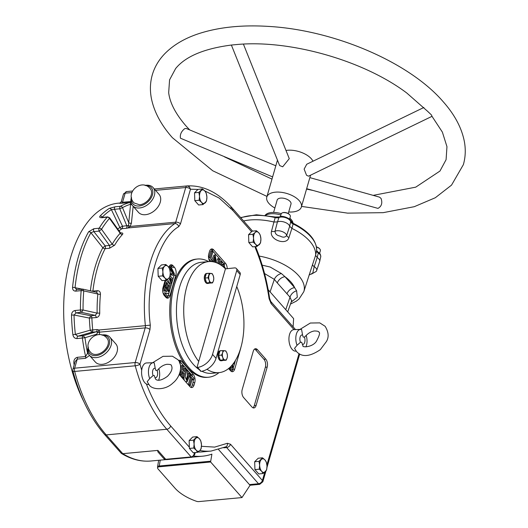 <?xml version="1.0" encoding="UTF-8"?>
<svg xmlns="http://www.w3.org/2000/svg" width="528" height="528" viewBox="0 0 528 528"><rect width="100%" height="100%" fill="white"/><g stroke="black" fill="none" stroke-linecap="round" stroke-linejoin="round"><path stroke-width="0.79" d="M287.701 311.896L291.621 300.868L290.011 297.172L277.312 282.949A7.194 4.904 138.6 0 1 284.995 276.712L281.398 273.544L270.224 267.056L262.178 265.155M291.192 302.082L297.33 297.211L296.624 290.836L294.631 287.654A7.194 4.904 -41.4 0 0 286.948 293.885M306.662 188.687L377.982 208.388C381.592 206.369 382.622 203.056 381.071 198.449L379.5 197.142L309.857 177.626M423.872 107.481L306.735 164.248L304.135 169.125L306.544 175.27L308.504 176.18L432.056 116.305L431.303 114.807L427.581 111.283L406.791 93.02C364.096 60.766 290.961 39.752 237.791 44.444L231.508 45.032C204.112 48.583 185.486 56.423 175.633 68.548L169.574 79.853L168.676 92.631C169.851 102.782 175.593 113.843 185.902 125.822L189.691 129.914M275.827 165.779L186.127 128.429L184.681 128.674C181.229 131.505 179.824 134.686 180.464 138.211L272.613 176.906M173.534 272.811L171.052 268.171L170.194 269.023L172.676 273.669L173.534 272.811M171.468 273.781L172.319 272.923L170.504 268.442M170.194 274.831L172.92 275.293L174.385 273.788L170.801 266.541L169.303 268.171M170.287 273.379L172.92 275.293M229.786 367.521L231.297 368.419L232.155 367.567L231.964 365.264M230.089 368.531L230.941 367.679L230.993 366.333M228.967 368.234L231.541 370.049L233.006 368.537L232.657 364.439M225.047 360.023A4.679 2.501 -95.3 0 1 223.766 359.258A4.679 2.501 -95.3 0 1 222.783 357.456A4.679 2.501 -95.3 0 1 222.625 352.803A4.679 2.501 -95.3 0 1 224.73 350.717A4.679 2.501 -95.3 0 1 226.994 353.285A4.679 2.501 -95.3 0 1 227.152 357.938A4.679 2.501 -95.3 0 1 225.047 360.023L223.238 359.898L222.783 357.456L221.621 355.08L222.625 352.803L222.922 350.585L225.832 350.909L226.994 353.285L227.449 355.727L227.152 357.938L226.149 360.221L225.047 360.023M211.405 282.718A4.679 2.501 -95.3 0 1 210.124 281.959A4.679 2.501 -95.3 0 1 209.147 280.15A4.679 2.501 -95.3 0 1 208.989 275.497A4.679 2.501 -95.3 0 1 211.088 273.412A4.679 2.501 -95.3 0 1 213.352 275.979A4.679 2.501 -95.3 0 1 213.51 280.639A4.679 2.501 -95.3 0 1 211.405 282.718L209.603 282.592L209.147 280.15L207.986 277.774L209.286 273.286L212.197 273.61L213.352 275.979L213.807 278.421L213.51 280.639L212.513 282.916L211.405 282.718M220.585 350.803A5.036 2.693 -95.3 0 1 221.087 350.665L220.183 350.75A5.036 2.693 84.7 0 0 217.958 354.44A5.036 2.693 84.7 0 0 219.437 359.957A5.036 2.693 84.7 0 0 221.113 360.782L222.024 360.697A5.036 2.693 -95.3 0 1 220.711 360.221L222.724 360.446A5.036 2.693 -95.3 0 1 222.024 360.697M223.238 359.898L220.262 360.175L220.011 359.429A5.036 2.693 -95.3 0 1 218.896 356.096L218.843 354.664A5.036 2.693 -95.3 0 1 219.74 351.556L218.843 354.664M221.087 350.665A5.036 2.693 -95.3 0 1 221.608 350.711M206.95 273.504A5.036 2.693 -95.3 0 1 207.451 273.365L206.54 273.445A5.036 2.693 84.7 0 0 204.316 277.141A5.036 2.693 84.7 0 0 205.801 282.652A5.036 2.693 84.7 0 0 207.478 283.477L208.388 283.391A5.036 2.693 -95.3 0 1 207.068 282.922L209.088 283.147A5.036 2.693 -95.3 0 1 208.388 283.391M209.603 282.592L206.62 282.869L206.375 282.13A5.036 2.693 -95.3 0 1 205.253 278.797L205.207 277.365A5.036 2.693 -95.3 0 1 206.105 274.25L205.207 277.365M207.451 273.365A5.036 2.693 -95.3 0 1 207.966 273.405M316.549 270.811A6.739 3.373 -163.9 0 0 316.688 270.501L319.684 261.505A7.121 3.564 -163.9 0 0 317.176 257.506L315.605 255.321A45.256 22.645 -163.9 0 0 309.817 241.296A45.256 22.645 -163.9 0 0 291.892 228.393L289.674 226.274L286.691 235.389C285.265 237.468 283.1 237.712 280.196 236.108C276.837 235.481 275.114 233.858 275.022 231.244L277.431 221.925L273.946 222.017A45.256 22.645 -163.9 0 0 243.599 220.968M309.085 275.081L312.767 273.101L314.226 266.66L317.176 257.506M199.32 369.699A55.763 29.799 -95.3 0 1 193.175 364.175A55.763 29.799 -95.3 0 1 176.755 303.125A55.763 29.799 -95.3 0 1 201.379 262.271L208.646 261.591A55.763 29.799 -95.3 0 1 225.449 268.851L234.557 267.907A3.597 2.449 138.6 0 1 236.399 268.521A3.597 2.449 138.6 0 1 236.722 270.613L212.54 354.407A14.388 9.801 138.6 0 1 197.617 367.429A0.719 0.488 138.6 0 1 197.149 366.894L198.726 361.423A55.763 29.799 -95.3 0 1 184.18 300.729A55.763 29.799 -95.3 0 1 208.646 261.591M291.892 228.393L288.941 237.56C286.579 246.015 269.128 239.818 271.478 231.356L273.946 222.017M80.144 312.477A4.976 2.66 -95.3 0 1 79.649 312.16M87.945 352.526L85.602 356.545A122.318 65.36 -95.3 0 1 82.381 338.085A2.158 1.155 -95.3 0 1 83.14 335.716L84.975 337.729L77.095 338.58C74.824 338.58 73.412 337.286 72.864 334.706A122.318 65.36 -95.3 0 1 71.504 315.064C71.696 312.431 72.904 310.906 75.148 310.49A2.158 1.155 84.7 0 0 75.794 312.523A2.158 1.155 84.7 0 0 76.23 312.84L90.809 315.751L95.119 315.355L81.517 312.345L83.054 310.009L80.434 309.995A2.158 1.155 84.7 0 0 81.292 312.226L76.23 312.84L74.026 315.011A120.839 64.574 84.7 0 0 75.372 334.415L90.215 330.191A102.208 54.615 -95.3 0 1 89.371 318.067L90.809 315.751A2.158 1.155 84.7 0 1 91.245 316.074A2.158 1.155 84.7 0 1 91.892 317.981A100.729 53.83 84.7 0 0 92.717 329.941L90.215 330.191L91.945 332.185A2.158 1.155 84.7 0 0 92.717 329.941L97.033 329.538A2.158 1.155 -95.3 0 1 96.254 331.782L97.739 332.389L96.182 335.016M102.439 335.234A12.23 8.336 138.6 0 1 109.157 344.764A12.23 8.336 138.6 0 1 96.01 355.621A12.23 8.336 138.6 0 1 88.374 347.615M101.765 335.029A13.669 9.313 138.6 0 1 102.927 334.864A13.669 9.313 138.6 0 1 109.903 337.201A13.669 9.313 138.6 0 1 109.138 349.417A13.669 9.313 138.6 0 1 96.36 357.608A13.669 9.313 138.6 0 1 89.384 355.271A13.669 9.313 138.6 0 1 88.255 346.922M145.629 185.605A12.23 8.336 138.6 0 1 152.348 195.136A12.23 8.336 138.6 0 1 139.201 205.993A12.23 8.336 138.6 0 1 131.564 197.987M144.956 185.401A13.669 9.313 138.6 0 1 146.111 185.236A13.669 9.313 138.6 0 1 153.094 187.572A13.669 9.313 138.6 0 1 152.328 199.789A13.669 9.313 138.6 0 1 139.55 207.979A13.669 9.313 138.6 0 1 132.574 205.643A13.669 9.313 138.6 0 1 131.446 197.294M120.219 203.003L118.351 203.174A122.318 65.36 84.7 0 0 66.535 275.299A122.318 65.36 84.7 0 0 83.932 401.828M89.536 355.443L85.569 358.314L77.273 359.086A2.158 1.155 84.7 0 0 77.306 357.317C74.356 358.281 73.286 360.736 74.098 364.696A2.158 0.515 165.8 0 1 74.224 364.69M75.148 310.49L80.434 309.995A122.318 65.36 -95.3 0 1 81.16 290.644A2.158 1.155 -95.3 0 1 82.111 289.073A2.158 1.155 -95.3 0 1 82.388 289.106L83.767 290.908A2.158 0.574 -175.2 0 0 81.16 290.644L75.874 291.133C73.643 291.133 72.534 289.898 72.541 287.417A2.158 0.634 5.9 0 1 75.049 287.701L81.952 289.087M72.541 287.417A122.318 65.36 -95.3 0 1 88.605 231.766L93.885 228.716A2.158 1.155 84.7 0 0 93.845 231.601L105.145 245.87L109.454 245.467L99.132 231.106A2.158 1.155 -95.3 0 1 99.172 228.221A2.158 1.478 31.2 0 1 101.548 229.304L99.132 231.106L93.845 231.601L90.915 232.723A120.839 64.574 84.7 0 0 75.049 287.701L76.712 289.582M93.885 228.716L99.172 228.221A122.318 65.36 -95.3 0 1 107.224 217.18A2.158 1.155 -95.3 0 1 107.712 216.902L109.666 217.793L109.494 218.407A2.158 1.63 -138.4 0 0 107.224 217.18L101.937 217.675C99.785 217.767 99.178 217.206 100.096 215.998A2.158 1.657 44.1 0 1 102.274 217.147L102.472 217.397M100.096 215.998A122.318 65.36 -95.3 0 1 109.329 208.388L115.13 206.785A2.158 1.155 84.7 0 0 114.49 209.286L119.777 208.791A2.158 1.155 -95.3 0 1 120.417 206.296A2.158 1.775 60.7 0 1 122.516 207.662L119.777 208.791L126.832 225.839A2.158 1.155 -95.3 0 1 126.251 228.301L121.942 228.703A2.158 1.155 84.7 0 0 122.522 226.241L114.49 209.286L111.388 209.623A120.839 64.574 84.7 0 0 102.274 217.147L102.049 217.417M115.13 206.785L120.417 206.296A122.318 65.36 -95.3 0 1 130.073 202.455L121.783 203.227C119.031 203.386 118.694 203.293 120.773 202.97M109.903 337.201L115.823 343.919A13.669 9.313 138.6 0 1 115.058 356.136A13.669 9.313 138.6 0 1 102.28 364.327A13.669 9.313 138.6 0 1 95.304 361.99L89.384 355.271M153.094 187.572L159.007 194.291A13.669 9.313 138.6 0 1 158.242 206.507A13.669 9.313 138.6 0 1 145.464 214.698A13.669 9.313 138.6 0 1 138.488 212.362L132.574 205.643M304.385 337.082L304.986 336.712C307.791 333.445 310.913 331.531 314.338 330.97C317.302 331.023 318.734 331.366 318.635 332C320.39 332.178 319.612 335.326 316.305 341.458C312.279 347.503 301.745 347.516 302.973 345.787L301.679 342.276L300.472 342.269A4.752 2.534 -95.3 0 1 300.135 337.062A4.752 2.534 -95.3 0 1 302.564 335.016L303.184 337.069L304.385 337.082A4.752 2.534 -95.3 0 1 304.729 342.276A4.752 2.534 -95.3 0 1 302.3 344.335M300.472 342.269L297.059 345.266A10.395 5.557 -95.3 0 1 296.386 334.059A10.395 5.557 -95.3 0 1 300.63 329.406A10.395 5.557 -95.3 0 1 301.6 329.531L302.564 335.016M299.924 329.432L310.339 323.03L319.783 322.885L325.116 326.291C328.654 332.079 329.076 337.168 326.39 341.563L320.344 349.635C309.804 356.829 301.858 357.449 296.492 351.496L294.545 348.368L297.059 345.266M154.942 377.652L155.621 379.104C155.456 379.005 158.209 383.156 167.488 376.286C171.686 371.89 172.953 368.234 171.283 365.317C171.382 364.683 169.95 364.34 166.987 364.287C163.555 364.848 160.439 366.762 157.634 370.029L157.034 370.399A4.752 2.534 -95.3 0 1 157.377 375.593A4.752 2.534 -95.3 0 1 154.948 377.652L154.328 375.599L153.12 375.586A4.752 2.534 -95.3 0 1 152.777 370.385A4.752 2.534 -95.3 0 1 155.212 368.333L155.826 370.385L157.034 370.399M199.525 196.284A6.838 3.65 -95.3 0 1 199.907 192.938A6.838 3.65 -95.3 0 1 201.168 190.595A6.838 3.65 -95.3 0 1 204.851 191.004A6.838 3.65 -95.3 0 1 206.897 197.102A6.838 3.65 -95.3 0 1 205.253 202.785A6.838 3.65 -95.3 0 1 201.571 202.376A6.838 3.65 -95.3 0 1 199.525 196.284L198.878 192.403L202.429 188.885L204.851 191.004L206.25 193.222L206.897 197.102L206.514 201.076L202.97 204.593L201.571 202.376L199.148 200.257L199.525 196.284M219.001 372.636A59.36 31.72 -95.3 0 1 208.507 377.23A59.36 31.72 -95.3 0 1 188.74 367.501A59.36 31.72 -95.3 0 1 171.263 302.518A59.36 31.72 -95.3 0 1 197.472 259.024A59.36 31.72 -95.3 0 1 208.639 261.591M208.507 377.23L207.293 377.342A59.36 31.72 -95.3 0 1 187.526 367.613A59.36 31.72 -95.3 0 1 170.049 302.63A59.36 31.72 -95.3 0 1 196.264 259.136L197.472 259.024M306.174 335.386A10.395 5.557 -95.3 0 1 306.451 345.484A10.395 5.557 -95.3 0 1 305.936 346.896M296.149 351.08L295.944 351.113A10.791 5.768 -95.3 0 1 290.143 345.866A10.791 5.768 -95.3 0 1 289.535 334.462A10.791 5.768 -95.3 0 1 293.938 329.63A10.791 5.768 -95.3 0 1 294.03 329.63L271.115 303.6A3.597 2.449 -41.4 0 0 270.785 301.508L269.63 298.452C266.878 280.104 262.284 263.076 255.849 247.381L255.598 246.589M72.93 369.171L75.115 361.614L77.273 359.086L74.646 368.188A3.597 1.921 84.7 0 0 74.672 371.441A3.597 0.937 164.8 0 1 72.917 371.111L72.93 369.171A3.597 1.802 16.1 0 1 74.646 368.188L135.201 362.538A3.597 1.802 16.1 0 1 139.973 364.234L141.695 370.247A10.791 5.768 -95.3 0 1 146.586 362.947L153.278 362.723A10.395 5.557 -95.3 0 1 154.249 362.848L155.212 368.333M141.695 370.247A10.791 5.768 84.7 0 0 144.817 382.688A10.791 5.768 84.7 0 0 146.414 384.001C152.995 401.016 161.086 415.001 170.683 425.971L189.361 447.183L189.13 440.57L192.68 437.052L197.017 436.643L199.439 438.768A6.838 3.65 -95.3 0 1 201.478 444.86A6.838 3.65 -95.3 0 1 199.841 450.549A6.838 3.65 -95.3 0 1 196.152 450.14A6.838 3.65 -95.3 0 1 194.113 444.041A6.838 3.65 -95.3 0 1 195.749 438.359A6.838 3.65 -95.3 0 1 199.439 438.768L200.831 440.979L201.478 444.86L201.102 448.833L199.841 450.549L197.551 452.351L196.152 450.14L193.73 448.015L194.113 444.041L193.466 440.161L197.017 436.643M152.572 362.749L162.987 356.347L172.432 356.202L177.764 359.608C182.503 363.396 181.573 376.121 172.92 383.011C165.073 390.766 151.919 389.829 149.14 384.813L147.193 381.685L149.708 378.583A10.395 5.557 -95.3 0 1 148.837 368.148A10.395 5.557 -95.3 0 1 153.278 362.723M319.763 248.932A4.343 2.171 -163.9 0 0 319.638 248.767A4.343 2.171 -163.9 0 0 316.49 246.899M319.579 253.4L320.371 250.668A4.772 2.389 -163.9 0 0 319.909 249.104A4.772 2.389 -163.9 0 0 319.803 248.972A4.772 2.389 -163.9 0 0 316.523 247.071M289.7 214.784A4.343 2.171 -163.9 0 0 289.608 214.658A4.343 2.171 -163.9 0 0 289.509 214.54A4.343 2.171 -163.9 0 0 282.803 212.692A4.343 2.171 -163.9 0 0 282.605 212.771M289.549 219.298L290.341 216.566A4.772 2.389 -163.9 0 0 289.879 214.995A4.772 2.389 -163.9 0 0 289.773 214.87A4.772 2.389 -163.9 0 0 282.394 212.837A4.772 2.389 -163.9 0 0 281.167 213.919L280.375 216.652M273.596 212.421L277.167 200.059A7.194 3.604 16.1 0 1 282.764 198.132A7.194 3.604 16.1 0 1 290.136 201.491A7.194 3.604 16.1 0 1 290.994 204.046L288.248 213.55M243.408 44.101L289.271 158.651L282.698 166.802L279.635 165.554L231.383 45.045M312.985 161.218A17.985 9.002 -163.9 0 0 311.309 158.743A17.985 9.002 -163.9 0 0 285.991 150.467M288.704 211.972A17.985 9.002 -163.9 0 0 301.363 207.042A17.985 9.002 -163.9 0 0 299.218 200.64A17.985 9.002 -163.9 0 0 280.797 192.251A17.985 9.002 -163.9 0 0 266.798 197.063A17.985 9.002 -163.9 0 0 268.943 203.465A17.985 9.002 -163.9 0 0 274.877 207.986M202.97 204.593L198.634 204.996L194.819 200.66L194.548 192.806L197.96 189.427L190.483 189.222L180.484 223.872L178.715 226.697C158.558 237.818 144.936 285.014 150.302 325.123L145.372 325.664A3.597 1.921 -95.3 0 1 145.2 327.895L135.201 362.538A3.597 1.921 84.7 0 0 135.227 365.792L74.672 371.441A133.109 71.128 84.7 0 0 106.234 434.9A3.597 2.449 138.6 0 1 104.399 434.28C90.625 418.374 80.131 397.313 72.917 371.111M256.443 230.756L258.865 232.874L260.258 235.092L260.905 238.973L260.528 242.946L256.978 246.464L255.578 244.246L253.156 242.128L253.539 238.154L252.892 234.274L255.182 232.465A6.838 3.65 -95.3 0 1 258.865 232.874A6.838 3.65 -95.3 0 1 260.905 238.973A6.838 3.65 -95.3 0 1 259.268 244.655A6.838 3.65 -95.3 0 1 255.578 244.246A6.838 3.65 -95.3 0 1 253.539 238.154A6.838 3.65 -95.3 0 1 255.182 232.465L256.443 230.756L252.107 231.158L251.552 231.713L232.874 210.507L219.219 198.099L204.752 190.892M232.874 210.507L232.544 208.408C218.546 192.601 203.425 185.104 187.196 185.915L154.334 188.984L187.103 185.929A3.597 1.921 84.7 0 1 187.143 185.922L189.387 186.787L190.483 189.222A3.597 1.802 -163.9 0 0 185.717 187.532L175.718 222.176A3.597 1.921 -95.3 0 1 174.834 223.588A100.729 53.83 84.7 0 0 145.372 325.664L99.046 329.987A2.158 0.964 -59.6 0 1 97.449 331.96M221.621 355.08L218.645 355.357M219.74 351.556L219.945 350.863L222.922 350.585M222.724 360.446L226.149 360.221M220.262 360.175L220.711 360.221M220.011 359.429L218.896 356.096M207.986 277.774L205.009 278.051M206.105 274.25L206.303 273.563L209.286 273.286M209.088 283.147L212.513 282.916M206.62 282.869L207.068 282.922M206.375 282.13L205.253 278.797M197.215 367.31L200.699 371.263A0.719 0.488 -41.4 0 0 201.095 371.382A14.388 9.801 -41.4 0 0 216.018 358.36L240.207 274.567A3.597 2.449 -41.4 0 0 239.877 272.474L236.399 268.521M225.449 268.851L198.726 361.423M289.674 226.274A7.121 3.564 -163.9 0 0 284.632 222.196A7.121 3.564 -163.9 0 0 277.431 221.925M236.755 286.526A55.763 29.799 -95.3 0 1 242.161 342.25A55.763 29.799 -95.3 0 1 219.008 372.636A55.763 29.799 -95.3 0 1 206.983 369.29M271.478 231.356A4.316 2.033 -165.3 0 0 275.022 231.244A6.739 3.373 16.1 0 1 281.912 231.469A6.739 3.373 16.1 0 1 286.691 235.389A4.316 2.059 18 0 0 288.941 237.56M311.467 274.098L316.292 271.385L316.688 270.501A6.739 3.373 -163.9 0 0 314.226 266.66A4.316 2.079 18.3 0 1 312.596 264.429L315.605 255.321M290.486 304.055L296.261 301.184L299.053 298.993L303.785 291.746L312.596 264.429M219.008 372.636L211.741 373.316A55.763 29.799 -95.3 0 1 201.907 371.243M169.877 278.896L170.419 279.517L170.003 280.883M90.849 352.579A10.791 7.352 -41.4 0 0 102.564 351.952A10.791 7.352 -41.4 0 0 108.108 340.223A10.791 7.352 -41.4 0 0 107.045 338.316C98.34 327.413 81.147 342.599 90.849 352.579M139.544 204.791A10.791 7.352 -41.4 0 0 149.629 198.33A10.791 7.352 -41.4 0 0 150.236 188.681C141.544 177.791 124.331 192.938 134.033 202.95L139.544 204.791M277.312 282.949L274.342 279.385L264.561 273.563M270.092 291.898L274.342 279.385A7.194 4.673 142.3 0 1 281.398 273.544M285.754 309.685L290.011 297.172A7.194 5.108 134.6 0 1 296.624 290.836M171.626 279.404L170.716 281.417L170.194 277.774L171.626 279.404L170.419 279.517M82.388 289.106L76.487 289.549M89.674 290.638L90.394 290.783A102.208 54.615 -95.3 0 1 102.815 247.738L105.145 245.87A2.158 1.155 84.7 0 1 105.145 248.675A100.729 53.83 84.7 0 0 92.895 291.093A2.158 0.673 6.6 0 1 91.575 291.053M109.666 217.793L120.358 232.67L120.173 233.257A2.158 1.643 -137.4 0 0 122.43 234.498A100.729 53.83 84.7 0 0 114.609 245.23A2.158 1.465 30.3 0 1 112.226 244.167L109.454 245.467A2.158 1.155 -95.3 0 1 109.454 248.272L105.145 248.675A2.158 1.419 -151.9 0 1 102.815 247.738L90.915 232.723A2.158 1.439 29.2 0 0 88.605 231.766M117.744 229.033A102.208 54.615 -95.3 0 1 119.863 227.476L122.522 226.241L128.594 225.489L128.733 222.677L122.516 207.662A120.714 64.502 -95.3 0 1 130.594 204.263L128.733 222.677A2.158 1.261 6.7 0 0 131.406 223.172L130.159 226.426A2.158 0.508 35.6 0 1 128.594 225.489M119.064 230.868A100.729 53.83 84.7 0 1 121.942 228.703A2.158 1.749 -124.4 0 1 119.863 227.476L111.388 209.623A2.158 1.762 57.5 0 0 109.329 208.388M77.095 338.58A2.158 1.155 -95.3 0 1 77.854 336.211L75.372 334.415L72.864 334.706M96.558 292.156L97.838 294.01A2.158 0.601 -174.7 0 0 100.445 294.294A100.729 53.83 84.7 0 0 99.739 313.117C99.548 315.691 98.373 317.183 96.202 317.579L89.371 318.067L74.026 315.011L71.504 315.064M210.646 462.007L159.179 466.805A3.3 1.65 -163.9 0 0 157.588 468.131A3.3 1.65 -163.9 0 0 157.997 468.877L174.86 488.03A35.673 17.853 -163.9 0 0 196.423 501.27A3.3 1.65 -163.9 0 0 198.799 501.6L241.963 497.574L210.646 462.007A3.597 1.921 -95.3 0 1 210.725 461.195L211.9 454.133A137.425 73.432 -95.3 0 1 202.435 456.199A137.425 73.432 -95.3 0 1 193.974 456.08M101.937 217.675A2.158 1.155 -95.3 0 1 102.425 217.397L101.64 217.384L102.135 217.767M75.874 291.133A2.158 1.155 -95.3 0 1 76.824 289.562M234.366 362.122L234.736 362.545L234.326 363.977L233.62 363.178M208.527 257.42L208.718 256.76L209.939 258.152L212.025 250.945L212.857 251.889L210.778 259.103L212.005 260.495L211.688 261.598M211.22 261.558L208.745 258.753M215.503 262.409L215.338 256.819L213.477 261.868M212.421 261.683L215.153 254.951L216.5 262.766M220.348 264.733L221.291 261.472L222.123 262.416L221.278 265.346M217.51 263.188L218.816 258.661L219.648 259.604L218.552 263.406L219.034 263.954M224.611 268.046L223.463 266.072L222.955 266.607M222.057 265.907L223.304 264.224L225.548 268.745M191.572 377.487L190.337 376.094L190.766 374.623L194.053 378.358L193.631 379.83L192.403 378.437L190.324 385.645L189.493 384.694L191.572 377.487L190.357 377.599L189.446 376.563M187.717 371.158L187.004 379.771L189.361 373.025L190.192 373.969L187.189 381.638L185.084 376.702L186.886 370.214L187.717 371.158M182.728 365.495L183.559 366.439L182.576 369.851L184.219 371.712L185.203 368.306L186.034 369.25L183.533 377.929L182.695 376.985L183.797 373.184L182.153 371.316L181.058 375.118L180.22 374.174L182.728 365.495L181.52 365.607L181.368 366.122M179.362 361.977L181.196 367.039L180.622 366.458M166.28 280.229L170.986 285.575L169.462 290.849L168.604 289.879L169.712 286.031L168.597 284.764L167.567 288.347L166.716 287.377L167.746 283.8L166.379 282.242L165.231 286.222L164.373 285.245L165.812 280.276M162.703 291.047L162.802 290.697L166.921 291.581L163.627 287.846L164.017 286.499L169.059 292.235L168.656 293.634L164.446 292.71L167.818 296.538L167.435 297.878L163.013 292.862M170.075 275.735L172.9 278.942L170.999 283.325L168.98 278.058M99.739 313.117L97.119 313.124L95.119 315.355A2.158 1.155 -95.3 0 1 96.202 317.579M97.119 313.124L83.054 310.009A120.714 64.502 84.7 0 1 83.767 290.908L97.838 294.01A102.333 54.681 -95.3 0 0 97.119 313.124M112.226 244.167L101.548 229.304A120.714 64.502 84.7 0 1 109.494 218.407L120.173 233.257A102.333 54.681 -95.3 0 0 112.226 244.167M223.78 447.797L226.624 447.526L258.522 483.754L249.44 484.598A3.597 1.921 84.7 0 0 250.166 485.126L242.055 497.442A3.597 1.921 -95.3 0 1 241.963 497.574M97.291 334.778A2.158 0.871 24.4 0 1 96.525 334.257L84.975 337.729A120.714 64.502 -95.3 0 0 87.589 353.272A2.158 0.838 25.6 0 0 88.447 353.866M157.588 468.131L157.568 466.831A3.597 1.346 9.5 0 1 159.251 465.993L210.725 461.195M120.826 202.963L119.968 203.102L121.268 201.716L122.536 202.283L130.832 201.505A2.158 1.155 -95.3 0 1 130.073 202.455L130.594 204.263A2.158 1.28 -174.8 0 0 131.947 204.805M268.165 289.707L293.621 318.615A3.597 1.921 -95.3 0 1 293.608 318.833L293.113 326.865M267.01 466.039A6.838 3.65 -95.3 0 1 265.366 471.722A6.838 3.65 -95.3 0 1 261.683 471.313A6.838 3.65 -95.3 0 1 259.637 465.214A6.838 3.65 -95.3 0 1 261.281 459.532A6.838 3.65 -95.3 0 1 264.964 459.941A6.838 3.65 -95.3 0 1 267.01 466.039L266.627 470.012L263.076 473.53L261.683 471.313L259.261 469.194L259.637 465.214L258.991 461.34L262.541 457.822L264.964 459.941L266.363 462.158L267.01 466.039M170.273 272.732A6.838 3.65 -95.3 0 1 168.637 278.421A6.838 3.65 -95.3 0 1 164.954 278.012A6.838 3.65 -95.3 0 1 162.908 271.913A6.838 3.65 -95.3 0 1 164.551 266.231A6.838 3.65 -95.3 0 1 168.234 266.64A6.838 3.65 -95.3 0 1 170.273 272.732L169.897 276.705L168.637 278.421L166.346 280.223L164.954 278.012L162.525 275.887L162.908 271.913L162.261 268.033L164.551 266.231L165.812 264.515L168.234 266.64L169.627 268.851L170.273 272.732M234.326 363.977L233.02 363.983M212.025 250.945L210.811 251.057L209.055 257.149M214.81 257.413L214.414 262.086M215.153 254.951L213.946 255.07L211.688 260.139M221.291 261.472L220.077 261.584L219.344 264.125M218.816 258.661L217.602 258.773L217.213 260.139M223.304 264.224L221.463 264.7M192.08 379.553L193.631 379.83M189.988 374.695L190.766 374.623M189.559 376.167L190.337 376.094M188.291 384.773L190.357 377.599M188.318 384.806L189.493 384.694M190.324 385.645L189.149 385.75M185.724 370.326L186.886 370.214M187.189 381.638L185.566 381.678M184.133 380.054L183.922 376.563M186.325 379.289L188.146 373.138L189.361 373.025M181.5 377.058L182.582 373.296L183.797 373.184M181.526 377.091L182.695 376.985M182.358 378.035L183.533 377.929M183.328 370.702L183.988 368.419L185.203 368.306M180.655 368.597L181.097 367.046M179.309 374.26L180.22 374.174M181.058 375.118L179.883 375.23M182.582 373.296L181.83 372.438M180.662 367.085L181.196 367.039M167.746 283.8L166.538 283.912L166.056 283.364M166.538 283.912L165.502 287.489L166.716 287.377M167.567 288.347L166.353 288.46L165.502 287.489M169.712 286.031L168.274 285.886M168.505 286.143L167.396 289.991L168.604 289.879M169.462 290.849L168.247 290.961L167.396 289.991M164.373 285.245L163.673 285.311M165.231 286.222L164.023 286.334L163.541 285.787M167.435 297.878L166.676 297.95M164.861 293.179L168.656 293.634M164.017 286.499L163.317 286.565M163.627 287.846L162.928 287.905M165.304 291.232L162.815 288.413M167.515 279.391L169.792 283.437L170.999 283.325M92.862 291.337A2.158 1.155 84.7 0 0 92.895 291.093L97.211 290.69A2.158 1.155 -95.3 0 1 96.4 292.123M97.211 290.69C99.37 290.671 100.445 291.872 100.445 294.294M114.609 245.23L109.454 248.272M120.635 232.934A2.158 1.155 -95.3 0 1 120.615 232.947L120.635 232.934C122.727 232.802 123.328 233.323 122.43 234.498M178.715 226.697A3.597 2.924 -123.8 0 0 174.834 223.588L128.509 227.911L128.066 225.878M180.484 223.872A3.597 1.802 -163.9 0 0 175.718 222.176L130.159 226.426L128.509 227.911L126.251 228.301M97.033 329.538L99.046 329.987L99.647 332.145A2.158 1.459 -10.1 0 1 97.739 332.389M250.166 485.126A3.597 1.921 84.7 0 0 250.635 485.192L259.717 484.341A3.597 1.921 84.7 0 1 258.522 483.754A3.597 2.449 -41.4 0 0 262.409 480.48A3.597 1.802 16.1 0 1 262.838 481.76L259.717 484.341M249.44 484.598L218.645 449.632M197.967 452.067A133.109 71.128 84.7 0 0 202.033 451.902L211.121 451.057A133.109 71.128 84.7 0 1 199.921 450.463M163.891 458.68L157.786 451.75L157.892 450.397L165.726 459.294A2.158 1.155 84.7 0 0 166.445 459.644L163.891 458.68A3.597 2.449 -41.4 0 0 165.726 459.294L191.156 456.918C192.984 456.535 194.047 455.176 194.357 452.852L194.555 454.912M104.399 434.28L121.321 453.367L122.773 453.677L157.892 450.397M150.302 325.123L149.972 329.591A3.597 1.802 -163.9 0 0 145.2 327.895L99.647 332.145L99.31 334.66M133.168 206.316L131.406 223.172M229.997 370.154L231.541 370.049M235.435 360.439L232.881 369.303A5.755 3.076 -95.3 0 1 231.515 371.527M224.651 265.096A5.755 3.076 84.7 0 0 223.674 263.479L225.489 263.314A5.755 3.076 -95.3 0 1 227.212 268.587M209.946 261.525A5.755 3.076 -95.3 0 1 208.798 253.889L209.491 251.493A5.755 3.076 -95.3 0 1 211.735 248.926A5.755 3.076 -95.3 0 1 213.655 249.869L211.84 250.041L223.674 263.479M211.84 250.041A5.755 3.076 84.7 0 0 210.857 249.269M190.885 387.374A5.755 3.076 84.7 0 0 192.251 385.15L192.944 382.754A5.755 3.076 84.7 0 0 193.261 379.863M192.654 376.768A5.755 3.076 84.7 0 0 191.539 374.807L179.705 361.363A5.755 3.076 84.7 0 0 178.721 360.591M252.938 407.781A5.755 3.076 84.7 0 0 254.305 405.557L265.36 367.25A5.755 3.076 84.7 0 0 263.96 359.304L255.605 349.813A5.755 3.076 84.7 0 0 254.621 349.041M173.177 273.9L173.303 273.299M173.342 272.831L170.227 266.732M170.801 266.541L169.033 266.838M174.26 274.144A5.755 3.076 -95.3 0 1 174.009 275.418L168.135 295.772A5.755 3.076 -95.3 0 1 167.759 296.756M170.227 265.115A5.755 3.076 -95.3 0 1 171.211 265.888L172.234 267.049M197.551 452.351L193.222 452.76L189.4 448.424L193.73 448.015M189.4 448.424L189.361 447.183M158.822 368.702A10.395 5.557 -95.3 0 1 158.585 380.213M153.12 375.586L149.708 378.583M149.972 329.591L139.973 364.234A3.597 0.937 164.8 0 1 135.227 365.792A133.109 71.128 84.7 0 0 166.789 429.244L191.156 456.918A2.158 1.155 84.7 0 0 191.875 457.274L194.568 454.872L195.235 452.569M263.076 473.53L258.746 473.933L254.932 469.597L254.661 461.743L258.991 461.34M254.932 469.597L259.261 469.194M254.661 461.743L258.212 458.225L262.541 457.822M166.346 280.223L162.017 280.632L158.195 276.296L157.931 268.435L162.261 268.033M158.195 276.296L162.525 275.887M157.931 268.435L161.482 264.924L165.812 264.515M240.775 347.866A5.755 3.076 -95.3 0 1 240.57 348.784L234.696 369.131A5.755 3.076 -95.3 0 1 232.445 371.699A5.755 3.076 -95.3 0 1 230.531 370.755L229.139 369.178A5.755 3.076 -95.3 0 1 228.644 368.504M213.655 249.869L225.489 263.314M178.603 360.683A5.755 3.076 -95.3 0 1 179.606 360.254A5.755 3.076 -95.3 0 1 181.52 361.192L193.36 374.636A5.755 3.076 -95.3 0 1 194.759 382.589L194.066 384.978A5.755 3.076 -95.3 0 1 191.822 387.552A5.755 3.076 -95.3 0 1 189.902 386.608L179.216 374.471M256.126 405.385A5.755 3.076 -95.3 0 1 253.876 407.959A5.755 3.076 -95.3 0 1 251.955 407.015L243.599 397.525A5.755 3.076 -95.3 0 1 242.2 389.572L253.255 351.272A5.755 3.076 -95.3 0 1 255.506 348.698A5.755 3.076 -95.3 0 1 257.42 349.642L265.775 359.132A5.755 3.076 -95.3 0 1 267.181 367.085L256.126 405.385L254.305 405.557M168.841 267.412L168.861 267.346A5.755 3.076 -95.3 0 1 171.112 264.779A5.755 3.076 -95.3 0 1 173.026 265.716L174.418 267.3A5.755 3.076 -95.3 0 1 175.824 275.253L169.95 295.601A5.755 3.076 -95.3 0 1 167.699 298.168A5.755 3.076 -95.3 0 1 165.785 297.224L164.393 295.647A5.755 3.076 -95.3 0 1 162.987 287.694L165.112 280.342M194.548 192.806L198.878 192.403M194.819 200.66L199.148 200.257M256.978 246.464L252.648 246.866L248.827 242.53L248.563 234.676L251.552 231.713M248.563 234.676L252.892 234.274M248.827 242.53L253.156 242.128M189.13 440.57L193.466 440.161M148.797 384.397L148.592 384.43A10.791 5.768 -95.3 0 1 146.414 384.001M202.429 188.885L197.96 189.427M293.08 223.265L292.769 222.097A14.751 7.379 -163.9 0 0 289.872 218.196M281.272 213.662A14.751 7.379 -163.9 0 0 266.046 214.381L265.162 215.206M303.785 291.746A43.811 21.925 -163.9 0 0 298.696 275.728A43.811 21.925 -163.9 0 0 272.903 259.717A43.811 21.925 -163.9 0 0 259.182 256.073M284.995 276.712C289.753 280.21 292.967 283.859 294.631 287.654L284.995 276.712M315.619 255.163L316.622 250.681A4.699 2.35 -163.9 0 0 317.222 252.14A4.699 2.35 -163.9 0 0 318.318 253.051A1.439 0.634 122.6 0 0 318.206 252.292C319.711 252.747 320.555 254.219 320.747 256.7A6.811 3.412 -163.9 0 0 319.909 254.377A6.811 3.412 -163.9 0 0 318.318 253.051L317.183 257.512M77.306 357.317L85.602 356.545A2.158 1.155 -95.3 0 1 85.569 358.314M289.654 226.222L290.69 221.668A4.699 2.35 -163.9 0 0 291.245 222.631A4.699 2.35 -163.9 0 0 293.099 223.971L291.918 228.406M316.648 250.391A1.439 1.241 -174.5 0 1 316.642 250.549C316.668 240.319 308.807 231.224 293.073 223.258L290.677 221.179A1.439 1.195 165 0 1 290.69 221.668A6.811 3.412 -163.9 0 0 289.879 220.268A6.811 3.412 -163.9 0 0 278.989 217.516L277.464 221.905M292.505 222.961A15.325 7.669 -163.9 0 0 291.159 221.014A15.325 7.669 -163.9 0 0 290.063 219.905M280.856 214.988A15.325 7.669 -163.9 0 0 265.775 215.279M252.542 231.119L232.544 208.408L230.71 207.794M216.018 358.36L212.54 354.407M236.722 270.613L240.207 274.567M201.095 371.382L197.617 367.429M77.854 336.211L91.945 332.185L96.254 331.782L83.14 335.716L77.854 336.211M160.228 460.139L159.251 465.993A3.597 1.921 84.7 0 0 159.179 466.805M121.783 203.227A2.158 1.155 84.7 0 0 122.536 202.283L125.162 193.182A3.597 1.802 -163.9 0 0 123.446 194.159L121.268 201.716M170.683 425.971A3.597 2.449 138.6 0 1 166.789 429.244L106.234 434.9L122.773 453.677A137.425 73.432 84.7 0 0 150.962 461.003L165.686 459.631M225.641 446.939A3.597 1.921 -95.3 0 1 226.624 447.526A3.597 2.449 138.6 0 0 230.518 444.253L262.409 480.48L264.785 472.256M123.446 194.159L126.568 191.578L132.462 191.024L126.588 191.572A3.597 1.921 84.7 0 0 126.568 191.578A3.597 1.921 84.7 0 0 125.162 193.182L131.848 192.555M187.123 185.922A3.597 1.921 84.7 0 0 185.717 187.532L155.536 190.344M232.881 369.303L234.696 369.131M191.539 374.807L193.36 374.636M192.944 382.754L194.759 382.589M179.705 361.363L181.52 361.192M192.251 385.15L194.066 384.978M265.36 367.25L267.181 367.085M263.96 359.304L265.775 359.132M255.605 349.813L257.42 349.642M173.026 265.716L171.211 265.888M168.135 295.772L169.95 295.601M175.824 275.253L174.009 275.418M172.689 267.458L174.418 267.3M271.115 303.6L269.102 298.703C266.383 280.625 261.868 263.881 255.552 248.47A3.597 1.511 -22.4 0 0 255.849 247.381M255.552 248.47L255.017 246.649M269.102 298.703L269.63 298.452M266.917 464.864L299.026 353.628M201.458 446.299L214.652 447.104L227.363 443.289L230.518 444.253M227.363 443.289A3.597 2.977 63.7 0 1 225.931 446.8L211.121 451.057M318.206 252.292L316.642 250.549A1.439 1.241 -174.5 0 1 316.622 250.681A44.946 22.493 -163.9 0 0 293.099 223.971A1.439 0.409 116 0 0 293.073 223.258M273.913 222.011L275.207 217.615A4.699 2.35 -163.9 0 0 278.989 217.516A1.439 1.076 65.8 0 1 279.47 216.955L275.458 217.001L275.207 217.615A44.946 22.493 -163.9 0 0 240.847 217.833M266.983 196.423L212.738 170.775L172.405 137.709C161.126 124.978 154.123 111.896 151.404 98.472C149.833 90.341 150.13 82.474 152.295 74.864C154.539 67.201 158.539 60.324 164.281 54.239C173.118 45.032 184.965 38.056 199.835 33.317C219.536 27.093 242.378 24.79 268.356 26.4C334.033 30.043 409.167 62.066 443.263 101.805C454.641 114.649 461.663 127.842 464.33 141.385C465.821 149.398 465.505 157.153 463.373 164.65L451.526 185.13L435.336 197.723L414.275 206.692L383.137 212.672L347.602 213.134L301.547 206.402M224.453 156.856L271.979 179.111M306.544 189.09L312.906 190.436M373.171 195.367L415.727 187.163L439.963 171.052L446.094 159.661L446.959 146.665L442.378 132.112L432.01 116.332M300.63 329.406L293.938 329.63M319.638 248.767L319.909 249.104M282.803 212.692L282.394 212.837M320.747 256.7L319.77 261.076M277.457 160.129L266.798 197.063M291.621 300.868L291.727 300.465M107.712 216.902L102.425 217.397M82.777 289.113L96.268 292.149M120.358 232.67L120.971 233.158L120.193 233.152M166.445 459.644L191.875 457.274M202.435 456.199L192.568 457.123M157.568 466.831L158.657 460.284M121.321 453.367C131.023 459.327 140.903 461.875 150.962 461.003M270.785 301.508L295.502 329.578M299.713 354.024L266.99 467.379M265.907 471.128L262.838 481.76M289.608 214.658L289.879 214.995M290.677 221.179C291.291 218.717 281.767 214.837 279.47 216.955M275.458 217.001L256.403 214.777L240.596 217.556M310.556 175.19L301.363 207.042"/></g></svg>
